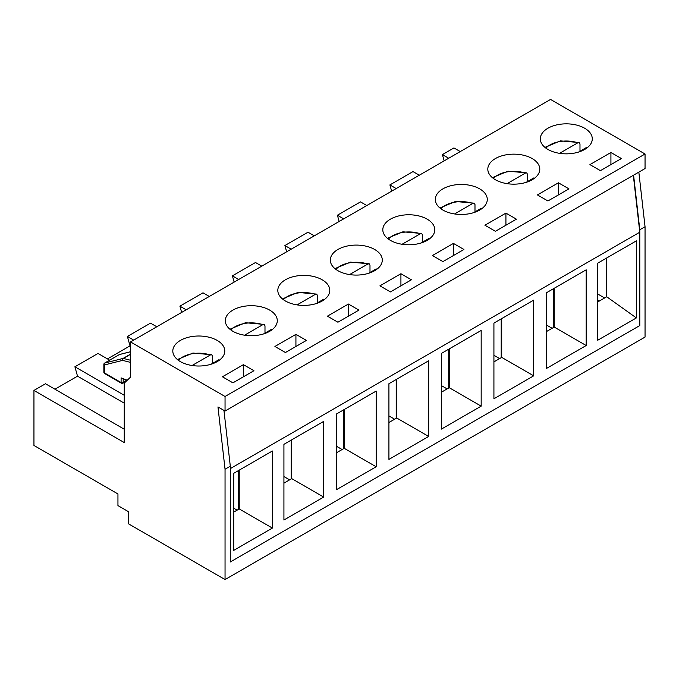 <?xml version="1.0" encoding="UTF-8"?>
<svg xmlns="http://www.w3.org/2000/svg" width="679" height="679" viewBox="0 0 679 679"><rect width="100%" height="100%" fill="white"/><g stroke="black" fill="none" stroke-linecap="round" stroke-linejoin="round"><path stroke-width="1.02" d="M238.702 509.242L238.702 470.445M291.198 478.933L291.198 440.128M343.701 448.615L343.701 409.819M396.197 418.306L396.197 379.51M448.7 387.998L448.7 349.201M501.204 357.689L501.204 318.892M553.699 327.38L553.699 288.575M606.203 297.062L606.203 258.266M211.067 364.241L218.723 359.819A23.018 13.291 180 0 1 219.19 360.311M212.485 363.418L212.485 356.144L211.704 354.735L210.32 354.973L192.072 365.506M263.571 333.932L271.227 329.51A23.018 13.291 180 0 1 271.693 330.002M264.988 333.109L264.988 325.835L264.207 324.418L262.824 324.664L244.576 335.197M316.066 303.623L323.722 299.201A23.018 13.291 180 0 1 324.197 299.694M317.492 302.8L317.492 295.526L316.703 294.109L315.328 294.355L297.071 304.888M368.57 273.314L376.225 268.892A23.018 13.291 180 0 1 376.692 269.385M369.987 272.491L369.987 265.217L369.206 263.8L367.823 264.038L349.575 274.579M421.065 242.997L428.721 238.584A23.018 13.291 180 0 1 429.196 239.076M422.491 242.182L422.491 234.909L421.701 233.491L420.326 233.729L402.078 244.27M473.569 212.688L481.224 208.266A23.018 13.291 180 0 1 481.691 208.759M474.986 211.865L474.986 204.591L474.205 203.182L472.822 203.42L454.574 213.953M526.064 182.379L533.728 177.957A23.018 13.291 180 0 1 534.195 178.45M527.49 181.556L527.49 174.282L526.709 172.865L525.325 173.111L507.077 183.644M578.567 152.071L586.223 147.649A23.018 13.291 180 0 1 586.69 148.141M579.985 151.247L579.985 143.973L579.204 142.556L577.821 142.802L559.572 153.335M533.677 300.135L533.677 375.835L493.922 398.785L493.922 323.094L533.677 300.135L501.722 318.587L501.722 357.383L493.922 361.89M428.678 360.761L428.678 436.453L388.923 459.403L388.923 383.711L428.678 360.761L396.723 379.205L396.723 418.009L388.923 422.508M323.679 421.379L323.679 497.07L283.924 520.029L283.924 444.329L323.679 421.379L291.724 439.831L291.724 478.627L283.924 483.134M272.372 451L272.372 528.075L233.729 550.38L233.729 473.314L272.372 451L239.229 470.14L239.229 508.936L233.729 512.11M636.367 240.85L636.367 317.925L597.732 340.23L597.732 263.155L636.367 240.85L606.729 257.961L606.729 296.765L597.732 301.96M376.174 391.07L376.174 466.762L336.419 489.712L336.419 414.02L376.174 391.07L344.228 409.522L344.228 448.318L336.419 452.817M481.173 330.452L481.173 406.144L441.426 429.094L441.426 353.403L481.173 330.452L449.226 348.896L449.226 387.692L441.426 392.199M554.225 327.074L586.181 345.518L546.425 368.476L546.425 292.776L586.181 269.826L554.225 288.278L554.225 327.074L546.425 331.581M586.181 269.826L586.181 345.518M633.592 175.165L639.796 229.774L639.796 325.555L230.3 561.983L639.796 325.555L639.796 232.201L633.329 175.309M225.046 469.231L217.967 406.942L225.046 411.033L645.05 168.545L645.05 153.997L550.55 99.44L130.546 341.927L130.546 377.083L124.249 383.143L124.249 442.555L33.95 390.425L33.95 445.466L117.951 493.964L117.951 505.6L128.45 511.669L128.45 523.789L225.046 579.56L225.046 469.231L230.3 466.201L230.3 561.983L230.3 468.62L639.796 232.201M501.722 357.383L533.677 375.835M239.229 508.936L272.372 528.075M606.729 296.765L636.367 317.925M291.724 478.627L323.679 497.07M344.228 448.318L376.174 466.762M396.723 418.009L428.678 436.453M449.226 387.692L481.173 406.144M639.796 229.774L645.05 226.744L638.837 172.135M460.252 151.57L453.954 147.937L442.402 154.608L444.151 160.872M225.046 579.56L645.05 337.073L645.05 226.744M130.546 362.399L122.61 360.379A1.485 1.061 -75.8 0 1 123.374 358.444A1.485 0.857 -120 0 0 123.052 358.436A1.485 1.197 75.9 0 0 122.61 360.379L104.303 364.979L104.303 372.839L121.1 382.54L121.1 377.88L126.829 380.664M130.546 351.756L119.436 354.548A1.485 1.197 -104.1 0 1 119.954 354.413M121.405 383.219A1.485 1.485 0 0 0 122.891 383.219A1.485 0.857 -120 0 0 123.196 382.54A1.485 0.857 180 0 1 121.1 382.54A1.485 0.857 120 0 0 121.405 383.219L104.608 373.518A1.485 0.857 -60 0 1 104.303 372.839A1.485 0.857 180 0 1 103.862 372.236L103.862 364.368A1.485 0.857 0 0 0 104.303 364.979A1.485 1.197 -104.1 0 1 104.736 363.036L119.436 354.548A1.485 0.857 60 0 0 119.309 354.599L104.608 363.087A1.485 0.857 -120 0 0 104.354 363.409M33.95 390.425L45.501 383.754L124.249 429.221M124.249 395.271L74.902 366.779L77.525 376.174L54.948 389.211M74.902 366.779L97.997 353.445L109.65 360.167M133.695 340.103L127.397 336.47L130.028 345.866L107.452 358.902M127.397 336.47L150.5 323.136L156.798 326.769M186.199 309.794L179.901 306.161L181.649 312.425M179.901 306.161L203.004 292.819L209.302 296.46M238.702 279.485L232.396 275.844L234.153 282.108M232.396 275.844L255.499 262.51L261.797 266.151M291.198 249.176L284.9 245.535L286.648 251.799M284.9 245.535L308.003 232.201L314.301 235.834M343.701 218.867L337.404 215.226L339.152 221.49M337.404 215.226L360.498 201.892L366.796 205.525M396.197 188.55L389.899 184.917L391.647 191.181M389.899 184.917L413.002 171.583L419.299 175.216M610.922 164.607L610.922 152.486L621.421 158.547L600.423 170.667L589.924 164.607L610.922 152.486M547.928 149.448A25.989 15.006 180 0 1 540.314 138.839A25.989 15.006 180 0 1 566.303 123.841A25.989 15.006 180 0 1 592.283 138.839A25.989 15.006 180 0 1 576.242 152.707A25.989 15.006 180 0 1 547.928 149.448M448.7 158.241L442.402 154.608M558.427 194.915L558.427 182.795L568.926 188.855L547.928 200.976L537.428 194.915L558.427 182.795M495.424 179.765A25.989 15.006 180 0 1 487.811 169.156A25.989 15.006 180 0 1 513.799 154.15A25.989 15.006 180 0 1 539.788 169.156A25.989 15.006 180 0 1 523.747 183.016A25.989 15.006 180 0 1 495.424 179.765M505.923 225.224L505.923 213.104L516.422 219.164L495.424 231.293L484.925 225.224L505.923 213.104M442.929 210.074A25.989 15.006 180 0 1 435.315 199.465A25.989 15.006 180 0 1 461.304 184.459A25.989 15.006 180 0 1 487.284 199.465A25.989 15.006 180 0 1 471.243 213.325A25.989 15.006 180 0 1 442.929 210.074M453.428 255.542L453.428 243.413L463.927 249.473L442.929 261.602L432.421 255.542L453.428 243.413M390.425 240.383A25.989 15.006 180 0 1 382.812 229.774A25.989 15.006 180 0 1 408.8 214.768A25.989 15.006 180 0 1 434.789 229.774A25.989 15.006 180 0 1 418.748 243.634A25.989 15.006 180 0 1 390.425 240.383M400.924 285.851L400.924 273.722L411.423 279.79L390.425 291.911L379.926 285.851L400.924 273.722M337.921 270.692A25.989 15.006 180 0 1 330.317 260.082A25.989 15.006 180 0 1 356.297 245.085A25.989 15.006 180 0 1 382.285 260.082A25.989 15.006 180 0 1 366.244 273.943A25.989 15.006 180 0 1 337.921 270.692M348.429 316.159L348.429 304.039L358.928 310.099L337.921 322.219L327.422 316.159L348.429 304.039M285.426 301.001A25.989 15.006 180 0 1 277.813 290.391A25.989 15.006 180 0 1 303.802 275.394A25.989 15.006 180 0 1 329.79 290.391A25.989 15.006 180 0 1 313.74 304.26A25.989 15.006 180 0 1 285.426 301.001M295.925 346.468L295.925 334.348L306.424 340.408L285.426 352.528L274.927 346.468L295.925 334.348M232.922 331.318A25.989 15.006 180 0 1 225.318 320.709A25.989 15.006 180 0 1 251.298 305.703A25.989 15.006 180 0 1 277.287 320.709A25.989 15.006 180 0 1 261.245 334.569A25.989 15.006 180 0 1 232.922 331.318M130.546 346.171L130.028 345.866M243.422 376.777L243.422 364.657L253.929 370.717L232.922 382.846L222.423 376.777L243.422 364.657M180.427 361.627A25.989 15.006 180 0 1 172.814 351.018A25.989 15.006 180 0 1 198.803 336.012A25.989 15.006 180 0 1 224.783 351.018A25.989 15.006 180 0 1 208.742 364.878A25.989 15.006 180 0 1 180.427 361.627M124.249 403.156L77.525 376.174M230.3 466.201L223.951 410.396M225.046 411.033L225.046 396.485L645.05 153.997M225.046 396.485L130.546 341.927M233.729 508.189L237.124 510.15M283.924 476.548L289.627 479.841M283.924 482.608L284.374 482.871M336.419 446.239L342.123 449.532M336.419 452.299L336.877 452.562M388.923 415.921L394.626 419.215M388.923 421.99L389.373 422.245M441.426 385.613L447.121 388.906M441.426 391.681L441.876 391.936M493.922 355.304L499.625 358.597M493.922 361.364L494.371 361.627M546.425 324.995L552.129 328.288M546.425 331.055L546.875 331.318M597.732 293.999L604.624 297.979M597.732 300.059L599.379 301.009M178.407 360.311A23.018 13.291 180 0 1 210.32 354.973M230.902 330.002A23.018 13.291 180 0 1 262.824 324.664M283.406 299.694A23.018 13.291 180 0 1 315.328 294.355M335.91 269.385A23.018 13.291 180 0 1 367.823 264.038M388.405 239.076A23.018 13.291 180 0 1 420.326 233.729M440.909 208.759A23.018 13.291 180 0 1 472.822 203.42M493.404 178.45A23.018 13.291 180 0 1 525.325 173.111M545.908 148.141A23.018 13.291 180 0 1 577.821 142.802M130.546 360.26L123.374 358.444L130.546 354.302M130.546 354.107L123.052 358.436L104.736 363.036A1.485 0.857 -120 0 0 104.608 363.087A1.485 1.485 0 0 0 103.862 364.368M123.196 379.264L123.196 382.54L126.608 380.579M121.1 377.88L127.262 380.248M119.198 354.684A1.485 0.857 60 0 1 119.309 354.599A1.485 1.485 0 0 1 119.691 354.446L130.546 351.714M211.704 354.735L192.929 353.046L177.414 359.539M264.207 324.418L245.433 322.737L229.918 329.23M316.703 294.109L297.928 292.428L282.413 298.921M369.206 263.8L350.432 262.119L334.917 268.612M421.701 233.491L402.927 231.811L387.412 238.295M474.205 203.174L455.431 201.493L439.916 207.986M526.709 172.865L507.926 171.184L492.419 177.677M579.204 142.556L560.43 140.876L544.914 147.368M103.862 372.236A1.485 1.485 0 0 0 104.608 373.518M126.09 381.369L122.891 383.219"/></g></svg>
